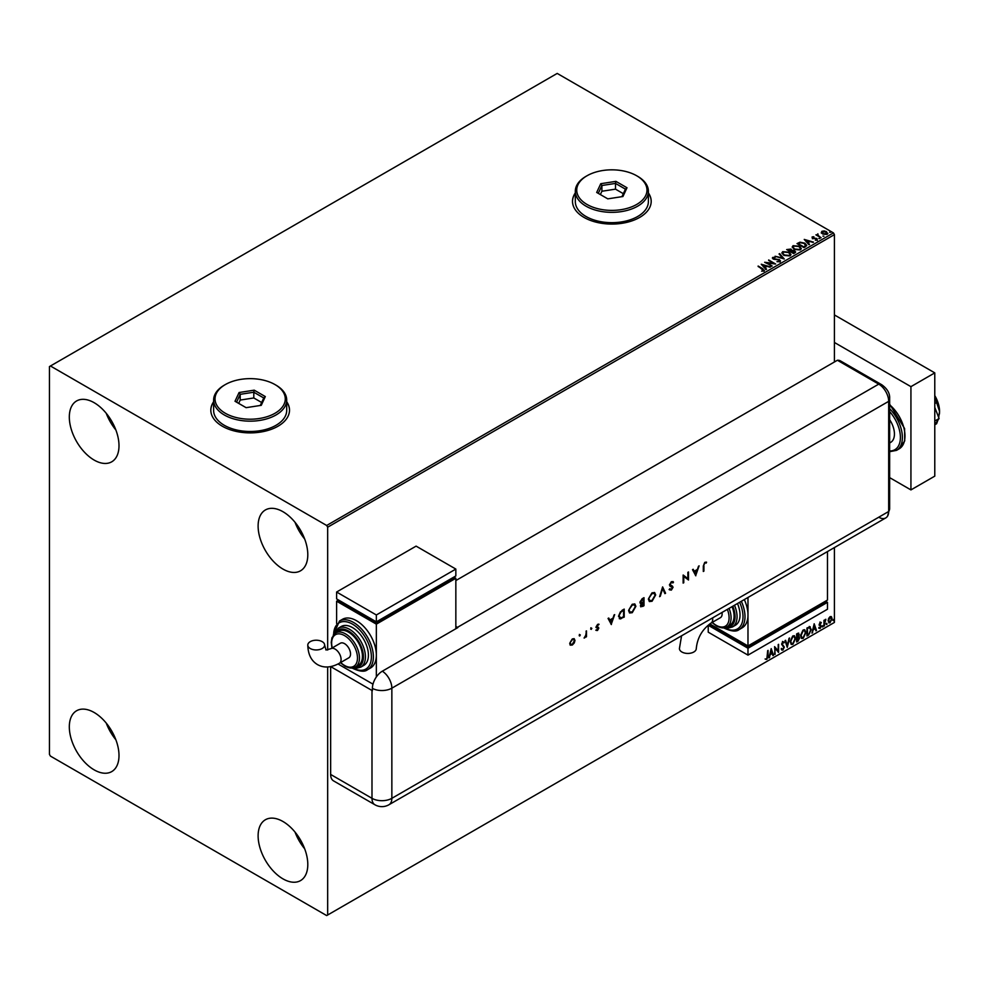 <?xml version="1.0" encoding="UTF-8"?>
<svg xmlns="http://www.w3.org/2000/svg" width="989" height="989" viewBox="0 0 989 989"><rect width="100%" height="100%" fill="white"/><g stroke="black" fill="none" stroke-linecap="round" stroke-linejoin="round"><path stroke-width="1.48" d="M213.624 401.732A39.35 22.722 0 0 0 210.818 410.163A39.35 22.722 0 0 0 222.34 426.234A39.35 22.722 0 0 0 265.225 431.155A39.35 22.722 0 0 0 289.505 410.163A39.35 22.722 0 0 0 286.699 401.732M213.624 401.967A39.35 22.722 0 0 0 210.818 410.287M575.314 192.917A39.35 22.722 0 0 0 572.507 201.348A39.35 22.722 0 0 0 584.029 217.419A39.35 22.722 0 0 0 626.902 222.34A39.35 22.722 0 0 0 651.195 201.348A39.35 22.722 0 0 0 648.388 192.917M575.314 193.152A39.35 22.722 0 0 0 572.507 201.472M282.953 878.862A35.134 20.287 60 0 1 260.008 847.907A35.134 20.287 60 0 1 265.386 819.757A35.134 20.287 60 0 1 282.953 821.5A35.134 20.287 60 0 1 305.91 852.456A35.134 20.287 60 0 1 300.52 880.606A35.134 20.287 60 0 1 282.953 878.862M304.661 848.772A35.134 20.287 60 0 1 295.031 832.083M94.165 460.083A35.134 20.287 60 0 1 71.208 429.115A35.134 20.287 60 0 1 76.598 400.965A35.134 20.287 60 0 1 94.165 402.708A35.134 20.287 60 0 1 117.11 433.664A35.134 20.287 60 0 1 111.732 461.814A35.134 20.287 60 0 1 94.165 460.083M115.874 429.98A35.134 20.287 60 0 1 106.243 413.303M282.953 569.071A35.134 20.287 60 0 1 260.008 538.115A35.134 20.287 60 0 1 265.386 509.965A35.134 20.287 60 0 1 282.953 511.709A35.134 20.287 60 0 1 305.91 542.664A35.134 20.287 60 0 1 300.52 570.814A35.134 20.287 60 0 1 282.953 569.071M304.661 538.98A35.134 20.287 60 0 1 295.031 522.291M94.165 769.862A35.134 20.287 60 0 1 71.208 738.907A35.134 20.287 60 0 1 76.598 710.757A35.134 20.287 60 0 1 94.165 712.5A35.134 20.287 60 0 1 117.11 743.456A35.134 20.287 60 0 1 111.732 771.605A35.134 20.287 60 0 1 94.165 769.862M115.874 739.772A35.134 20.287 60 0 1 106.243 723.083M834.419 361.986L834.419 234.628L327.668 527.199L326.679 525.48L833.43 232.897L557.203 73.421L49.45 366.573L49.45 754.372L50.439 756.103L326.679 915.579L327.668 914.998L327.668 666.969M831.007 616.493L831.613 618.385L830.055 622.761L828.09 620.869L828.609 618.496L830.055 616.691L831.502 616.827L832.021 618.607L830.055 622.761L828.893 622.872M830.055 616.691L831.094 616.592M823.985 626.161L823.985 620.288L824.529 620.845L825.864 619.312L823.985 626.161M820.277 622.328L821.315 622.563L819.794 624.121L821.315 626.111L820.19 628.46L819.09 628.299L820.783 626.457L819.263 624.455L820.277 622.328L821.315 622.563L820.635 622.959M821.006 623.255L819.918 622.798L819.794 624.121M819.399 623.886L821.315 626.111M820.919 625.889L820.19 628.46L819.09 628.299M819.386 627.582L820.128 627.768M820.647 625.963L819.436 625.258M809.67 626.692L811.24 629.61L808.569 635.062L806.962 635.989L806.962 627.966L810.263 626.828M797.604 633.368L799.199 634.431L798.543 636.52L799.644 637.93L797.999 641.169L796.615 641.96L796.615 633.937L798.716 633.145M798.494 633.071L798.148 636.286L799.137 636.619M787.256 647.375L785.019 640.625L785.6 640.291L787.293 645.409L789.568 638.004L787.256 647.375M775.129 654.372L774.585 646.645L778.071 650.638L778.603 644.334L778.603 652.369L775.129 648.401L774.585 654.224M767.538 656.066L768.082 650.403L768.082 655.831L766.809 659.379L765.498 659.218L766.796 658.563L767.538 656.066M767.687 650.638L766.809 659.379L765.498 659.218M327.668 914.998L834.419 622.427L834.419 547.56M327.668 650.02L327.668 527.199M771.197 648.611L773.522 655.299L772.941 655.633L772.224 653.469L770.27 654.607L768.972 657.92L771.197 648.611M783.807 642.974L782.472 642.257L783.399 642.751L782.472 642.257L781.767 643.678L783.906 646.868L782.843 650.119L781.273 649.266L781.706 648.611L782.806 649.328L783.77 647.399L781.631 644.247L782.88 641.663L784.215 642.244L783.807 642.974L782.868 642.491L782.163 643.913L784.314 647.103L782.843 650.119L781.273 649.266M781.706 648.611L782.806 649.328M782.88 641.663L784.215 642.244L783.498 642.578M790.199 641.688L792.832 635.915L794.451 635.766L795.539 638.56L792.881 644.334L791.299 644.457L790.199 641.688M800.534 635.717L803.179 629.944L804.786 629.795L805.887 632.589L803.216 638.362L801.634 638.486L800.534 635.717M814.182 623.787L816.494 630.488L815.913 630.821L815.208 628.658L813.255 629.783L811.957 633.108L814.182 623.787M822.292 626.569L822.737 625.641L822.737 626.989L821.896 626.346M822.737 625.641L822.341 626.754M826.396 624.207L826.841 623.28L826.841 624.615L826 623.972M826.841 623.28L826.445 624.38M833.084 620.338L833.529 619.411L833.529 620.758L832.689 620.115M833.529 619.411L833.134 620.523M821.303 232.613L821.896 231.29L824.183 230.944L826.507 231.686L827.163 234.331L822.588 233.948L821.303 232.613L821.896 231.29L824.183 230.944M827.842 233.379L827.163 234.331M821.006 237.78L815.925 234.85L817.211 234.974L817.878 233.812L818.175 235.431L821.006 237.78M816.321 235.073L817.211 235.431L817.878 233.812M817.841 234.356L818.175 235.889L821.142 237.694M812.439 238.745L812.13 236.94L813.885 236.754L812.958 237.966L816.951 238.522L817.297 240.03L815.505 240.265L816.444 238.856L812.439 238.287L812.13 236.94L812.439 238.287M812.785 237.273L813.539 238.164M813.539 238.621L816.951 238.522L817.297 240.03M815.344 240.278L816.605 240.166L816.444 238.856M805.59 246.681L803.983 247.609L797.023 243.603L799.977 242.181L804.873 243.183L806.727 245.346L805.59 246.681M793.635 253.58L786.675 249.574L790.99 249.067L791.818 250.304L794.686 250.699L795.02 252.776L793.635 253.58M791.83 250.118L791.818 250.761L794.686 250.699M795.663 251.923L795.02 252.776M784.265 258.994L775.079 256.262L782.633 257.993L779.048 253.975L779.629 253.641L784.265 258.994M772.137 265.992L764.658 262.283L773.311 263.272L768.663 259.971L775.623 263.989L766.97 263L772.137 265.992M761.629 271.184L763.285 270.492L758.143 266.041L762.84 268.761L764.003 270.899L761.889 271.196L763.446 270.356M764.472 270.257L764.003 270.899M326.679 525.48L50.439 365.992M761.258 264.236L770.542 266.919L767.007 266.375L765.053 267.512L766.574 269.206L765.993 269.54L761.258 264.236M780.037 261.64L776.958 261.665L779.283 261.257L779.072 260.008L773.138 259.056L772.755 257.4L775.277 257.301L773.472 257.808L773.645 258.722L779.629 259.711L780.037 261.64L780.544 260.911M777.033 261.689L779.283 261.714L779.072 260.008M772.322 258.042L775.277 257.301M773.472 257.808L773.645 259.18L774.869 259.056M783.77 255.298L781.854 252.937L782.719 251.651L789.086 252.195L790.965 254.556L790.075 255.842L783.77 255.298M794.105 249.327L792.201 246.966L793.067 245.68L799.421 246.224L801.3 248.585L800.422 249.871L794.105 249.327M804.242 239.425L813.514 242.107L809.991 241.563L808.038 242.688L809.558 244.394L808.965 244.728L804.242 239.425M818.83 238.473L819.844 238.547M822.922 236.111L823.948 236.186M829.61 232.242L830.636 232.316M833.43 232.897L834.419 234.628M651.195 201.472A39.35 22.722 0 0 0 648.388 193.152M289.505 410.287A39.35 22.722 0 0 0 286.699 401.967M758.143 266.498L762.84 269.218L764.003 271.357M761.728 264.755L770.011 267.228M766.302 269.367L765.053 267.512M762.989 265.188L764.571 267.426L766.067 266.103L762.989 265.188L764.571 266.968L766.067 266.103M765.486 262.765L773.311 263.272M768.663 260.428L774.795 263.964M771.741 266.226L766.97 263M779.283 261.714L779.072 260.466L779.283 261.714M773.472 258.277L773.645 259.18L773.472 258.277M774.869 259.514L776.217 259.081M776.217 259.538L779.629 259.711M779.629 260.169L780.037 262.097M775.673 256.386L782.633 257.993M779.32 254.272L779.629 253.641M779.629 254.099L783.894 258.883M781.879 253.172L782.719 251.651M782.719 252.108L789.086 252.195M789.086 252.652L790.94 254.791M782.794 253.345L784.302 255.446L789.346 255.904L790.05 254.593M788.542 252.504L783.461 252.047L782.769 253.097L784.302 254.989L789.346 255.446L790.075 254.358L788.542 252.504M787.071 249.797L790.99 249.067M790.99 249.525L791.818 250.761M794.686 251.157L795.626 252.146M790.866 251.367L793.45 253.32L794.155 251.008L790.866 251.367L793.45 252.863L794.155 251.008M787.924 249.673L790.162 251.416L790.471 249.389L787.924 249.673L790.162 250.959L790.471 249.389M792.226 247.201L793.067 245.68M793.067 246.137L799.421 246.224M799.421 246.681L801.288 248.82M793.141 247.374L794.637 249.475L799.693 249.933L800.385 248.622M798.889 246.533L793.796 246.076L793.116 247.126L794.637 249.018L799.693 249.475L800.41 248.387L798.889 246.533M797.418 243.826L799.977 242.181M799.977 242.639L804.873 243.183M804.873 243.64L806.703 245.569M805.627 246.088L804.329 243.492L800.361 242.725L798.271 243.702L803.797 247.349L805.751 245.383M798.271 243.702L803.797 246.891L805.775 245.606M804.712 239.944L812.995 242.404M809.286 244.555L808.038 242.688M805.961 240.376L807.556 242.614L809.051 241.291L805.961 240.376L807.556 242.144L809.051 241.291M812.13 237.397L813.885 237.212M812.785 237.731L812.958 238.423L812.785 237.731M816.951 238.992L817.297 240.488M816.605 240.166L816.444 239.313L816.605 240.166M817.211 235.431L817.297 234.405M817.841 234.813L818.175 235.889L817.841 234.813M821.303 233.07L821.896 231.747M824.183 231.401L826.507 231.686M826.507 232.143L827.818 233.602M822.527 232.106L823.12 234.109L826.532 234.43L826.977 233.491M822.106 232.563L822.527 231.649L823.12 233.651L827.014 233.725M826.532 234.43L825.976 231.995L822.527 231.649M766.413 659.156L765.09 658.983M771.111 648.982L773.522 655.299M770.27 654.607L772.224 653.469M769.875 654.372L769.553 657.586M771.247 650.515L770.097 653.42L771.989 652.777L771.247 650.515L770.493 653.642M774.585 646.695L778.071 650.638M778.207 644.568L778.207 652.097M774.721 654.149L775.129 648.401M782.447 649.897L781.755 650.045M781.31 648.388L782.398 649.093L781.31 648.388M782.484 641.428L783.82 642.009M785.328 640.452L787.293 645.409M789.049 638.301L787.034 646.707M794.241 635.667L795.539 638.56M795.144 638.338L792.881 644.334M792.486 644.099L791.101 644.321M793.944 636.557L792.461 636.496L790.335 641.156L791.423 643.468M795.008 638.869L794.142 636.644L792.857 636.718L790.73 641.379L791.608 643.604L792.857 643.518L795.008 638.869M798.148 636.286L799.644 637.93M799.248 637.707L797.999 641.169M797.604 640.934L796.615 641.502M799.112 638.239L797.876 637.064L798.716 638.016L797.876 637.064L796.751 637.621L797.146 640.835L799.112 638.239L798.271 637.299L797.146 637.843L797.146 640.835M798.667 634.753L796.751 634.221L797.146 637.027L798.667 634.753L797.146 634.444L797.146 637.027M804.589 629.696L805.887 632.589M805.491 632.367L803.216 638.362M802.821 638.128L801.449 638.35M804.292 630.586L802.808 630.512L800.67 635.173L801.758 637.497M805.355 632.898L804.49 630.673L803.204 630.747L801.078 635.408L801.955 637.633L803.204 637.546L805.355 632.898M809.274 626.457L810.844 629.375L808.569 635.062M808.174 634.827L806.962 635.531M809.731 627.632L807.098 628.25L807.494 634.864L809.496 633.504L810.708 629.919L809.385 627.607L807.494 628.472L807.494 634.864M814.095 624.17L816.494 630.488M813.255 629.783L815.208 628.658M812.847 629.56L812.538 632.775M814.219 625.703L813.082 628.608L814.973 627.966L814.219 625.703L813.477 628.831M819.881 622.093L820.919 622.341M820.598 623.021L819.918 622.798L820.598 623.021M820.066 624.64L820.746 625.073M819.794 628.225L818.694 628.064M818.991 627.347L819.733 627.545M819.04 625.036L820.079 625.691M824.134 620.214L824.529 620.845M825.358 619.411L825.605 620.078M824.603 621.821L824.937 619.905M824.208 621.587L824.529 625.852M829.66 622.526L828.695 622.736M830.649 617.272L829.66 617.173L828.226 620.338L829.66 621.809M828.226 620.338L830.055 622.044L829.029 621.957M830.055 622.044L831.477 618.916L830.055 617.408L828.621 620.573M830.463 617.124L829.66 617.173M889.643 419.67A18.272 10.545 60 0 1 890.656 442.392L889.643 442.985M889.643 477.625L910.931 489.914L910.931 386.65L834.419 342.478M910.931 489.914L934.778 476.142L934.778 372.878L834.419 314.935M910.931 386.65L934.778 372.878M934.778 407.394L939.093 418.508L934.778 421.005M939.093 418.508L934.778 424.64M934.778 396.28L936.62 402.523L934.778 403.586M936.62 402.523L939.55 411.436L938.697 417.494M937.906 420.201L936.62 423.725L934.778 424.788M934.778 395.563A22.487 12.981 60 0 1 939.55 411.436A22.487 12.981 60 0 1 939.377 414.082A22.487 12.981 60 0 1 939.352 414.193M455.842 580.555L837.399 360.256L878.739 384.128L837.399 360.256A14.056 8.11 -60 0 1 840.452 360.898L881.792 384.77A14.056 8.11 -60 0 0 878.739 384.128A14.056 8.11 60 0 1 888.678 401.336L888.678 511.486A14.056 8.11 60 0 1 887.59 516.073A14.056 8.11 60 0 1 878.739 517.222M579.356 634.431L580.333 635L579.171 635.667L580.333 635L579.752 634.666M579.937 634.765L579.752 636.001L579.171 635.667M590.853 627.792L591.83 628.361L591.249 629.363L591.249 628.015M591.434 628.126L591.249 629.363L590.668 629.029M611.363 624.541L608.062 618.422L608.742 618.026L609.768 620.004L612.92 618.187L614.663 614.614L611.19 624.455M635.878 606.331L632.268 612.673L629.622 612.982L628.571 610.596L632.218 604.267L634.827 603.995L635.878 606.331L632.268 612.673M655.682 594.908L652.072 601.25L649.414 601.547L648.364 599.173L652.011 592.844L654.631 592.559L655.682 594.908L652.072 601.25M672.446 587.639L669.417 584.969L671.395 581.643L673.509 582.175L672.928 582.929L671.395 582.472L670.035 584.623L673.064 587.256L671.358 590.112L669.504 589.827L671.42 589.246L672.446 587.639L670.122 586.267M672.879 581.507L673.509 582.175L672.631 582.57M672.928 582.929L670.999 582.237L670.035 584.623M669.64 584.388L672.384 586.081M670.072 589.011L671.42 589.246M695.811 575.796L692.51 569.664L693.19 569.268L694.216 571.259L697.369 569.429L699.112 565.856L695.638 575.697M330.672 666.611L371.988 690.47A14.056 8.11 180 0 0 372.396 690.693L372.396 688.393A14.044 8.11 -60 0 1 382.323 671.197L457.833 627.595A14.056 8.11 -120 0 0 457.437 627.36L878.739 384.128A14.056 8.11 60 0 1 888.678 401.336L888.678 511.486A14.056 8.11 60 0 1 885.761 517.915L388.949 804.749A14.056 8.11 60 0 0 391.854 798.321L888.678 511.486A14.056 8.11 -0 0 0 889.643 508.519L887.59 516.073M703.921 565.757L703.921 571.11L703.303 571.469L703.303 566.042L704.922 562.296L706.603 562.247L704.885 563.137L703.525 565.535L703.921 571.11M687.874 572.347L688.492 571.976L688.492 580.011L683.77 576.426L683.139 583.102L683.139 575.066L687.874 578.652L687.874 572.347M662.63 586.91L665.572 593.239L664.905 593.635L662.593 588.64L659.601 596.688L662.63 586.91M640.229 603.377L641.231 603.599L639.895 602.313L642.121 598.753L644 597.677L644 605.701L642.64 606.492L640.427 605.775L641.231 603.599L640.402 603.513M640.921 606.887L640.427 605.775M623.799 609.335L623.799 616.901L620.585 618.929L618.496 616.308L622.044 610.349L624.207 609.1L624.207 617.136L619.46 618.755M598.642 624.108L596.342 626.284L598.555 627.434L597.504 630.488L596.206 630.401L598.16 628.596L596.107 626.915L597.603 624.356L599.05 624.306L596.738 626.519L598.79 628.2L597.504 630.488L596.206 630.401M596.627 629.659L597.504 629.77M597.986 628.163L596.355 627.681M586.477 630.883L586.477 636.743L585.859 637.114L585.859 636.248L584.079 638.041L585.748 635.284L586.477 630.883M574.288 642.924L572.347 645.013L570.418 645.162L569.713 643.48L572.347 638.931L574.189 638.709L574.98 640.439L574.288 642.924L572.347 645.013M330.647 774.449L371.988 798.321A14.056 8.11 120 0 0 374.893 804.749L333.565 780.89A14.056 8.11 -60 0 1 330.647 774.449L330.647 666.611M457.437 627.36L455.842 626.445M372.977 684.153L338.053 663.99L372.977 684.153M706.171 562.086L706.233 563.087M704.489 562.902L703.525 565.535M692.968 569.392L694.216 571.259M698.518 566.19L695.477 575.375M697.035 570.455L694.142 571.654L695.774 574.25L697.035 570.455L694.55 571.889L695.774 574.25M688.097 572.211L688.492 580.011M683.77 582.744L683.77 576.426M683.226 575.029L687.874 578.652M672.532 582.694L670.999 582.237L672.532 582.694M669.887 585.031L671.148 585.587L669.887 585.031M672.285 586.02L673.064 587.256M672.668 587.021L671.358 590.112M670.962 589.889L669.108 589.592M669.664 588.776L671.024 589.024L669.664 588.776M670.653 586.378L669.936 586.143M662.482 587.194L665.572 593.239M660.269 596.305L662.593 588.64M651.677 601.015L649.229 601.423M654.421 592.46L655.287 594.673M654.013 593.326L651.64 593.412L648.599 598.58L649.625 600.546M648.994 598.815L649.822 600.682L652.035 600.447L655.052 595.267L654.224 593.425L652.035 593.647L648.599 598.58M643.604 597.9L644 605.701M643.604 605.478L640.736 606.739M643.369 598.852L642.084 599.136L640.118 601.732L641.663 602.734L643.369 601.844L643.369 598.852L640.526 601.955L641.663 602.734M643.369 602.66L640.662 605.169L641.305 606.022L641.057 605.392L643.369 605.243L643.369 602.66L640.662 605.169L642.133 605.503M631.872 612.451L629.437 612.846M634.629 603.896L635.482 606.109M634.221 604.749L631.847 604.848L628.794 610.003L629.832 611.968M629.202 610.238L630.03 612.104L632.243 611.87L635.259 606.702L634.431 604.848L632.243 605.083L628.794 610.003M620.19 618.694L619.275 618.632M618.718 615.727L620.956 617.964L623.577 616.666L623.577 610.287L620.4 611.87L618.718 615.727L620.548 617.729M620.956 617.964L619.695 617.717M620.4 611.87L619.114 615.949M623.577 610.287L620.795 612.092M608.532 618.15L609.768 620.004M614.07 614.948L611.029 624.121M612.587 619.213L609.706 620.412L611.326 623.008L612.587 619.213L610.102 620.647L611.326 623.008M597.109 630.253L595.798 630.178M597.269 627.978L595.947 627.446M596.515 626.754L597.282 626.915L596.515 626.754M586.081 631.106L586.477 636.743M585.463 636.014L584.623 637.93M571.951 644.779L570.023 644.927M573.979 638.622L574.98 640.439M574.584 640.204L573.88 642.689M573.558 639.401L571.951 639.426L569.948 642.875L570.752 644.284M570.344 643.11L570.937 644.42L572.347 644.284L574.349 640.798L573.768 639.487L572.347 639.66L569.948 642.875M681.569 635.803L679.418 648.561A8.431 4.871 -0 0 0 681.878 651.998A8.431 4.871 -0 0 0 691.076 653.061A8.431 4.871 -0 0 0 696.281 648.561C697.332 637.868 702.215 629.4 710.955 623.132A8.431 4.871 60 0 0 712.698 619.275A8.431 4.871 60 0 0 712.587 617.902M722.032 612.451A8.431 4.871 60 0 1 722.143 613.823A8.431 4.871 60 0 1 720.4 617.68L710.955 623.132M729.078 608.371A19.669 11.361 60 0 1 727.014 626.841L729.993 625.122A19.669 11.361 -120 0 0 732.058 606.653M734.493 605.243A22.487 12.981 60 0 1 732.392 626.989L735.371 625.271A22.487 12.981 -120 0 0 737.473 603.525M741.33 601.3A28.1 16.232 60 0 1 739.179 629.56L742.158 627.842A28.1 16.232 -120 0 0 747.981 614.973A28.1 16.232 -120 0 0 744.309 599.581M747.981 597.467L747.981 645.953L827.472 600.063L827.472 551.578M827.472 602.35L747.981 648.24L747.981 655.126L827.472 609.236L827.472 602.35L825.481 601.201L825.481 602.35L747.981 647.103L747.981 645.953L709.768 623.886M747.981 647.103L710.213 625.295L710.213 624.146L708.235 625.295L747.981 648.24M747.981 655.126L708.235 632.181L708.235 625.295M310.262 648.524A8.431 4.871 180 0 1 307.789 645.075A8.431 4.871 180 0 1 312.994 640.588A8.431 4.871 180 0 1 322.179 641.638A8.431 4.871 180 0 1 324.652 645.075A8.431 4.871 180 0 1 319.447 649.575A8.431 4.871 180 0 1 310.262 648.524M330.907 648.685L340.34 643.233A8.431 4.871 60 0 1 346.842 645.496A8.431 4.871 60 0 1 350.526 653.976A8.431 4.871 60 0 1 348.771 657.833L339.338 663.285A8.431 4.871 60 0 0 341.081 659.428A8.431 4.871 60 0 0 335.123 649.105A8.431 4.871 60 0 0 330.907 648.685L325.974 650.008L324.652 645.075M348.536 632.181A19.669 11.361 -120 0 0 338.695 631.205L335.716 632.923A19.669 11.361 60 0 1 345.557 633.9A19.669 11.361 60 0 1 358.401 651.232A19.669 11.361 60 0 1 355.385 667.006L358.377 665.276A19.669 11.361 -120 0 0 361.381 649.513A19.669 11.361 -120 0 0 348.536 632.181M352.504 627.595A22.487 12.981 -120 0 0 341.267 626.482L338.287 628.2A22.487 12.981 60 0 1 349.525 629.313A22.487 12.981 60 0 1 364.212 649.118A22.487 12.981 60 0 1 360.775 667.142L363.754 665.424A22.487 12.981 -120 0 0 367.203 647.399A22.487 12.981 -120 0 0 352.504 627.595M356.485 620.709A28.1 16.232 -120 0 0 342.429 619.312L339.45 621.03A28.1 16.232 60 0 1 353.506 622.427A28.1 16.232 60 0 1 371.864 647.189A28.1 16.232 60 0 1 367.549 669.714L370.541 667.995A28.1 16.232 -120 0 0 376.352 655.126A28.1 16.232 -120 0 0 356.485 620.709M376.352 676.933L376.352 624.146L455.842 578.256L455.842 628.744M336.606 623.441L336.606 601.201L338.597 600.051L338.597 601.201L376.352 622.996L453.864 578.256L453.864 577.106L455.842 578.256M336.606 601.201L376.352 624.146M336.606 592.028L376.352 614.973L455.842 569.071L416.097 546.126L336.606 592.028L336.606 598.901L376.352 621.858L376.352 622.996M455.842 569.071L455.842 575.957L376.352 621.858L376.352 614.973M587.009 204.451A35.134 20.287 0 0 0 636.693 204.451A35.134 20.287 0 0 0 636.693 175.77L637.682 176.339A36.531 21.09 180 0 1 648.388 191.26A36.531 21.09 180 0 1 625.827 210.744A36.531 21.09 180 0 1 586.02 206.169A36.531 21.09 180 0 1 575.314 191.26A36.531 21.09 180 0 1 586.02 176.339L587.009 175.77A35.134 20.287 0 0 0 587.009 204.451M575.314 191.26L575.314 201.583A36.531 21.09 0 0 0 586.02 216.492A36.531 21.09 0 0 0 625.827 221.066A36.531 21.09 0 0 0 648.388 201.583L648.388 191.26M615.912 181.358L627.001 187.762L622.934 196.514L607.79 198.851L596.701 192.447L600.756 183.707L615.912 181.358L615.492 183.41L601.905 185.512L598.271 193.362M637.682 176.339L636.693 175.77A35.134 20.287 0 0 0 587.009 175.77M623.33 193.683L615.492 189.146L601.905 191.248L601.905 185.512L600.756 183.707M601.905 191.248L600.36 194.573M615.492 189.146L615.492 183.41L625.431 189.159L621.945 196.663M627.001 187.762L625.431 189.159M225.319 413.266A35.134 20.287 0 0 0 275.004 413.266A35.134 20.287 0 0 0 275.004 384.585L276.005 385.154A36.531 21.09 180 0 1 286.699 400.075A36.531 21.09 180 0 1 264.15 419.559A36.531 21.09 180 0 1 224.33 414.984A36.531 21.09 180 0 1 213.624 400.075A36.531 21.09 180 0 1 224.33 385.154L225.319 384.585A35.134 20.287 0 0 0 225.319 413.266M213.624 400.075L213.624 410.398A36.531 21.09 0 0 0 224.33 425.307A36.531 21.09 0 0 0 264.15 429.881A36.531 21.09 0 0 0 286.699 410.398L286.699 400.075M254.222 390.173L265.312 396.577L261.257 405.329L246.1 407.666L235.011 401.262L239.078 392.522L254.222 390.173L253.802 392.225L240.216 394.327L236.581 402.177M276.005 385.154L275.004 384.585A35.134 20.287 0 0 0 225.319 384.585M261.652 402.498L253.802 397.961L240.216 400.063L240.216 394.327L239.078 392.522M240.216 400.063L238.683 403.388M253.802 397.961L253.802 392.225L263.754 397.974L260.268 405.478M265.312 396.577L263.754 397.974M889.643 404.155L904.576 428.509L904.725 440.896L899.149 448.845A28.1 16.232 -120 0 0 904.218 429.263A28.1 16.232 -120 0 0 889.643 404.798M889.643 450.947A26.703 15.416 -120 0 0 900.398 437.472A26.703 15.416 -120 0 0 889.643 411.585M889.643 408.704A28.1 16.232 60 0 1 896.566 450.341L889.643 451.713M382.323 671.197A14.056 8.11 60 0 1 391.854 688.171L888.678 401.336A14.056 8.11 -0 0 0 889.643 398.369L889.643 508.519M372.396 688.393A14.056 8.11 -0 0 0 391.854 688.171L391.854 798.321A14.056 8.11 -0 0 1 371.988 798.321L371.988 690.47M724.43 627.768A26.703 15.416 -120 0 0 740.934 625.431A26.703 15.416 -120 0 0 739.624 602.289M726.087 627.298A21.078 12.165 -120 0 0 732.787 606.232M712.29 622.365A18.272 10.545 -120 0 0 716.184 625.295A18.272 10.545 -120 0 0 727.372 624.294A18.272 10.545 -120 0 0 727.36 609.372M352.813 667.921A26.703 15.416 -120 0 0 371.382 656.671A26.703 15.416 -120 0 0 352.504 624.146A26.703 15.416 -120 0 0 333.627 634.691M354.458 667.451A21.078 12.165 -120 0 0 363.124 653.173A21.078 12.165 -120 0 0 348.536 631.031A21.078 12.165 -120 0 0 334.863 633.504M340.673 662.519A18.272 10.545 -120 0 0 344.555 665.449A18.272 10.545 -120 0 0 357.474 657.994A18.272 10.545 -120 0 0 344.555 635.618A18.272 10.545 -120 0 0 332.242 647.919M899.149 448.845L896.566 450.341M889.643 398.369C889.927 393.313 887.306 388.776 881.792 384.77M374.893 804.749A14.056 14.056 0 0 0 388.949 804.749M739.179 629.56C736.446 631.909 731.526 631.477 724.418 628.238L723.775 627.854M732.392 626.989L727.768 628.163L724.653 627.731M727.014 626.841C724.603 628.522 721.092 628.225 716.469 625.938L712.018 622.526M339.338 663.285C331.154 667.736 323.885 668.181 317.543 664.62C311.288 660.899 308.036 654.384 307.789 645.075M339.45 621.03L333.231 635.222M352.158 668.008L352.801 668.391C359.798 671.63 364.718 672.063 367.549 669.714M338.287 628.2L333.775 634.53M335.716 632.923L331.97 637.72L331.228 642.43L331.97 648.067M340.401 662.679L344.852 666.091C349.488 668.379 352.999 668.675 355.385 667.006M353.036 667.884L356.176 668.317L360.775 667.142"/></g></svg>
